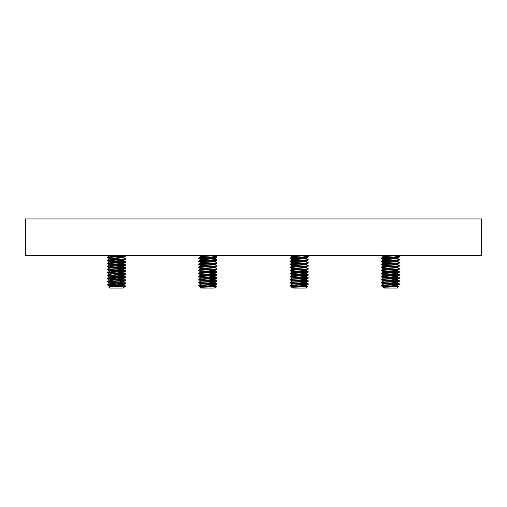 <?xml version="1.0" encoding="UTF-8"?>
<svg xmlns="http://www.w3.org/2000/svg" width="507" height="507" viewBox="0 0 507 507"><rect width="100%" height="100%" fill="white"/><g stroke="black" fill="none" stroke-linecap="round" stroke-linejoin="round"><path stroke-width="0.76" d="M25.35 255.433L25.35 218.929L481.65 218.929L481.65 255.433L25.35 255.433M396.766 288.071L384.014 288.071L383.07 287.412C382.354 287.108 399.205 286.835 398.901 286.575L396.766 288.071M383.241 287.311C382.791 286.804 397.989 286.297 397.539 285.79L397.539 285.409L396.582 285.156L393.495 284.864M383.241 287.279L383.241 286.93C382.791 286.423 397.989 285.916 397.539 285.409L399.516 284.269C400.086 284.776 380.694 285.283 381.264 285.79L383.292 284.212M383.241 284.269C382.791 283.762 397.989 283.255 397.539 282.748L397.539 282.367L396.582 282.114L393.495 281.822M383.241 284.237L383.241 283.888C382.791 283.381 397.989 282.874 397.539 282.367L399.516 281.227C400.086 281.734 380.694 282.241 381.264 282.748L383.292 281.17M383.241 281.227C382.791 280.72 397.989 280.213 397.539 279.706L397.539 279.325L396.582 279.072L393.495 278.78M383.241 281.195L383.241 280.846C382.791 280.339 397.989 279.832 397.539 279.325L399.516 278.185C400.086 278.692 380.694 279.199 381.264 279.706L383.292 278.128M383.241 278.185C382.791 277.678 397.989 277.171 397.539 276.664L397.539 276.283L396.582 276.03L393.495 275.738M383.241 278.153L383.241 277.804C382.791 277.297 397.989 276.79 397.539 276.283L399.516 275.143C400.086 275.65 380.694 276.157 381.264 276.664L383.241 275.143C382.791 274.636 397.989 274.129 397.539 273.622L397.539 273.241L396.582 272.988L393.495 272.696M387.285 275.688L384.198 275.396L383.241 275.143L383.241 274.762C382.791 274.255 397.989 273.748 397.539 273.241L399.516 272.101C400.086 272.608 380.694 273.115 381.264 273.622L383.241 272.101C382.791 271.594 397.989 271.087 397.539 270.58L397.539 270.199L396.582 269.946L393.495 269.654M387.285 272.646L384.198 272.354L383.241 272.101L383.241 271.72C382.791 271.213 397.989 270.706 397.539 270.199L399.516 269.059C400.086 269.566 380.694 270.073 381.264 270.58L383.241 269.059C382.791 268.552 397.989 268.045 397.539 267.538L397.539 267.157L396.582 266.904L393.495 266.612M387.285 269.604L384.198 269.312L383.241 269.059L383.241 268.678C382.791 268.171 397.989 267.664 397.539 267.157L399.516 266.017C400.086 266.524 380.694 267.031 381.264 267.538L383.241 266.017C382.791 265.51 397.989 265.003 397.539 264.496L397.539 264.115L396.582 263.862L393.495 263.57M387.285 266.562L384.198 266.27L383.241 266.017L383.241 265.636C382.791 265.129 397.989 264.622 397.539 264.115L399.516 262.975C400.086 263.482 380.694 263.989 381.264 264.496L383.241 262.975C382.791 262.468 397.989 261.961 397.539 261.454L397.539 261.073L396.582 260.82L393.495 260.528M387.285 263.52L384.198 263.228L383.241 262.975L383.241 262.594C382.791 262.087 397.989 261.58 397.539 261.073L399.516 259.933C400.086 260.44 380.694 260.947 381.264 261.454L383.241 259.933C382.791 259.426 397.989 258.919 397.539 258.412L397.539 258.031L396.582 257.778L393.495 257.486M387.285 260.478L384.198 260.186L383.241 259.933L383.241 259.552C382.791 259.045 397.989 258.538 397.539 258.031L399.516 256.891C400.086 257.398 380.694 257.905 381.264 258.412L383.241 256.891C382.791 256.384 397.989 255.877 397.539 255.37M387.285 257.436L384.198 257.144L383.241 256.891L383.241 256.51L394.738 255.433M397.019 285.599L390.39 285.029M397.019 282.557L390.39 281.987M397.019 279.515L390.39 278.945M397.019 276.473L390.39 275.903M390.39 275.523L383.761 274.952M397.019 273.431L390.39 272.861M390.39 272.481L383.761 271.91M397.019 270.389L390.39 269.819M390.39 269.439L383.761 268.868M397.019 267.347L390.39 266.777M390.39 266.397L383.761 265.826M397.019 264.305L390.39 263.735M390.39 263.355L383.761 262.784M397.019 261.263L390.39 260.693M390.39 260.313L383.761 259.742M390.39 257.271L383.761 256.7M381.264 285.409C380.694 284.902 400.086 284.395 399.516 283.888L399.516 284.269M381.264 258.031C380.694 257.524 400.086 257.017 399.516 256.51L399.516 256.891M381.264 261.073C380.694 260.566 400.086 260.059 399.516 259.552L399.516 259.933M381.264 264.115C380.694 263.608 400.086 263.101 399.516 262.594L399.516 262.975M381.264 267.157C380.694 266.65 400.086 266.143 399.516 265.636L399.516 266.017M381.264 270.199C380.694 269.692 400.086 269.185 399.516 268.678L399.516 269.059M381.264 273.241C380.694 272.734 400.086 272.227 399.516 271.72L399.516 272.101M381.264 276.283C380.694 275.776 400.086 275.269 399.516 274.762L399.516 275.143M381.264 279.325C380.694 278.818 400.086 278.311 399.516 277.804L399.516 278.185M381.264 282.367C380.694 281.86 400.086 281.353 399.516 280.846L399.516 281.227M399.516 256.51L393.495 255.915M390.39 255.75L384.838 255.433M387.285 255.965L381.327 255.433M399.516 259.552L397.488 258.355M390.39 258.792L381.929 258.221M387.285 259.007L381.264 258.412M399.516 262.594L397.488 261.397M390.39 261.834L381.929 261.263M387.285 262.049L381.264 261.454M399.516 265.636L397.488 264.439M390.39 264.876L381.929 264.305M387.285 265.091L381.264 264.496M399.516 268.678L397.488 267.481M387.285 268.133L381.264 267.538M399.516 271.72L393.495 271.125M398.851 271.91L390.39 271.34M387.285 271.175L381.264 270.58M399.516 274.762L393.495 274.167M390.39 274.002L381.929 273.431M398.851 274.952L390.39 274.382M383.292 274.826L381.264 273.622M399.516 277.804L393.495 277.209M390.39 277.044L381.929 276.473M398.851 277.994L390.39 277.424M383.292 277.868L381.264 276.664M399.516 280.846L393.495 280.251M398.851 281.036L390.39 280.466M383.292 280.91L381.264 279.706M399.516 283.888L393.495 283.293M398.851 284.078L390.39 283.508M387.285 283.343L381.264 282.748M390.51 286.163L381.929 285.599M385.098 286.582L381.264 285.79L383.292 286.994M394.218 286.278L398.901 286.575M386.803 287.12L386.03 286.873M305.506 288.071L292.754 288.071L291.81 287.412C291.094 287.108 307.945 286.835 307.641 286.575L305.506 288.071M291.981 287.311C291.531 286.804 306.729 286.297 306.279 285.79L306.279 285.409L305.322 285.156L302.235 284.864M291.981 287.279L291.981 286.93C291.531 286.423 306.729 285.916 306.279 285.409L308.256 284.269C308.826 284.776 289.434 285.283 290.004 285.79L292.032 284.212M291.981 284.269C291.531 283.762 306.729 283.255 306.279 282.748L306.279 282.367L305.322 282.114L302.235 281.822M291.981 284.237L291.981 283.888C291.531 283.381 306.729 282.874 306.279 282.367L308.256 281.227C308.826 281.734 289.434 282.241 290.004 282.748L292.032 281.17M291.981 281.227C291.531 280.72 306.729 280.213 306.279 279.706L306.279 279.325L305.322 279.072L302.235 278.78M291.981 281.195L291.981 280.846C291.531 280.339 306.729 279.832 306.279 279.325L308.256 278.185C308.826 278.692 289.434 279.199 290.004 279.706L292.032 278.128M291.981 278.185C291.531 277.678 306.729 277.171 306.279 276.664L306.279 276.283L305.322 276.03L302.235 275.738M291.981 278.153L291.981 277.804C291.531 277.297 306.729 276.79 306.279 276.283L308.256 275.143C308.826 275.65 289.434 276.157 290.004 276.664L291.981 275.143C291.531 274.636 306.729 274.129 306.279 273.622L306.279 273.241L305.322 272.988L302.235 272.696M296.025 275.688L292.938 275.396L291.981 275.143L291.981 274.762C291.531 274.255 306.729 273.748 306.279 273.241L308.256 272.101C308.826 272.608 289.434 273.115 290.004 273.622L291.981 272.101C291.531 271.594 306.729 271.087 306.279 270.58L306.279 270.199L305.322 269.946L302.235 269.654M296.025 272.646L292.938 272.354L291.981 272.101L291.981 271.72C291.531 271.213 306.729 270.706 306.279 270.199L308.256 269.059C308.826 269.566 289.434 270.073 290.004 270.58L291.981 269.059C291.531 268.552 306.729 268.045 306.279 267.538L306.279 267.157L305.322 266.904L302.235 266.612M296.025 269.604L292.938 269.312L291.981 269.059L291.981 268.678C291.531 268.171 306.729 267.664 306.279 267.157L308.256 266.017C308.826 266.524 289.434 267.031 290.004 267.538L291.981 266.017C291.531 265.51 306.729 265.003 306.279 264.496L306.279 264.115L305.322 263.862L302.235 263.57M296.025 266.562L292.938 266.27L291.981 266.017L291.981 265.636C291.531 265.129 306.729 264.622 306.279 264.115L308.256 262.975C308.826 263.482 289.434 263.989 290.004 264.496L291.981 262.975C291.531 262.468 306.729 261.961 306.279 261.454L306.279 261.073L305.322 260.82L302.235 260.528M296.025 263.52L292.938 263.228L291.981 262.975L291.981 262.594C291.531 262.087 306.729 261.58 306.279 261.073L308.256 259.933C308.826 260.44 289.434 260.947 290.004 261.454L291.981 259.933C291.531 259.426 306.729 258.919 306.279 258.412L306.279 258.031L305.322 257.778L302.235 257.486M296.025 260.478L292.938 260.186L291.981 259.933L291.981 259.552C291.531 259.045 306.729 258.538 306.279 258.031L308.256 256.891C308.826 257.398 289.434 257.905 290.004 258.412L291.981 256.891C291.531 256.384 306.729 255.877 306.279 255.37M296.025 257.436L292.938 257.144L291.981 256.891L291.981 256.51L303.478 255.433M305.759 285.599L299.13 285.029M305.759 282.557L299.13 281.987M305.759 279.515L299.13 278.945M305.759 276.473L299.13 275.903M299.13 275.523L292.501 274.952M305.759 273.431L299.13 272.861M299.13 272.481L292.501 271.91M305.759 270.389L299.13 269.819M299.13 269.439L292.501 268.868M305.759 267.347L299.13 266.777M299.13 266.397L292.501 265.826M305.759 264.305L299.13 263.735M299.13 263.355L292.501 262.784M305.759 261.263L299.13 260.693M299.13 260.313L292.501 259.742M299.13 257.271L292.501 256.7M290.004 285.409C289.434 284.902 308.826 284.395 308.256 283.888L308.256 284.269M290.004 258.031C289.434 257.524 308.826 257.017 308.256 256.51L308.256 256.891M290.004 261.073C289.434 260.566 308.826 260.059 308.256 259.552L308.256 259.933M290.004 264.115C289.434 263.608 308.826 263.101 308.256 262.594L308.256 262.975M290.004 267.157C289.434 266.65 308.826 266.143 308.256 265.636L308.256 266.017M290.004 270.199C289.434 269.692 308.826 269.185 308.256 268.678L308.256 269.059M290.004 273.241C289.434 272.734 308.826 272.227 308.256 271.72L308.256 272.101M290.004 276.283C289.434 275.776 308.826 275.269 308.256 274.762L308.256 275.143M290.004 279.325C289.434 278.818 308.826 278.311 308.256 277.804L308.256 278.185M290.004 282.367C289.434 281.86 308.826 281.353 308.256 280.846L308.256 281.227M308.256 256.51L302.235 255.915M299.13 255.75L293.578 255.433M296.025 255.965L290.067 255.433M308.256 259.552L306.228 258.355M299.13 258.792L290.669 258.221M296.025 259.007L290.004 258.412M308.256 262.594L306.228 261.397M299.13 261.834L290.669 261.263M296.025 262.049L290.004 261.454M308.256 265.636L306.228 264.439M299.13 264.876L290.669 264.305M296.025 265.091L290.004 264.496M308.256 268.678L306.228 267.481M296.025 268.133L290.004 267.538M308.256 271.72L302.235 271.125M307.591 271.91L299.13 271.34M296.025 271.175L290.004 270.58M308.256 274.762L302.235 274.167M299.13 274.002L290.669 273.431M307.591 274.952L299.13 274.382M292.032 274.826L290.004 273.622M308.256 277.804L302.235 277.209M299.13 277.044L290.669 276.473M307.591 277.994L299.13 277.424M292.032 277.868L290.004 276.664M308.256 280.846L302.235 280.251M307.591 281.036L299.13 280.466M292.032 280.91L290.004 279.706M308.256 283.888L302.235 283.293M307.591 284.078L299.13 283.508M296.025 283.343L290.004 282.748M299.25 286.163L290.669 285.599M293.838 286.582L290.004 285.79L292.032 286.994M302.958 286.278L307.641 286.575M295.543 287.12L294.77 286.873M211.761 286.29L216.362 286.556L214.246 288.071L201.494 288.071L200.582 287.431M216.375 286.575C217.04 286.835 200.208 287.108 200.55 287.412L200.721 287.311C200.607 286.804 215.792 286.297 215.019 285.79L215.019 285.409L213.929 285.156L210.969 284.883M200.721 287.311L201.317 287.532L200.721 286.93C200.607 286.423 215.792 285.916 215.019 285.409M200.772 287.013L198.788 285.859L198.75 285.409C198.598 284.902 217.978 284.395 216.99 283.888L216.952 284.338L215.019 285.428M215.019 282.367C215.792 282.874 200.607 283.381 200.721 283.888L200.721 284.256C200.607 283.762 215.792 283.255 215.019 282.748L215.019 282.367L213.929 282.114L210.969 281.841M204.771 283.362L199.809 283.001L198.788 282.817L198.75 282.367C198.598 281.86 217.978 281.353 216.99 280.846L216.952 281.296L215.019 282.386M215.019 279.325C215.792 279.832 200.607 280.339 200.721 280.846L200.721 281.214C200.607 280.72 215.792 280.213 215.019 279.706L215.019 279.325L213.929 279.072L210.969 278.799M200.772 280.929L198.788 279.775L198.75 279.325C198.598 278.818 217.978 278.311 216.99 277.804L216.952 278.254L215.019 279.344M215.019 276.283C215.792 276.79 200.607 277.297 200.721 277.804L200.721 278.172C200.607 277.678 215.792 277.171 215.019 276.664L215.019 276.283L213.929 276.03L210.969 275.757M200.772 277.887L198.788 276.733L198.75 276.283C198.598 275.776 217.978 275.269 216.99 274.762L216.952 275.212L215.019 276.302M204.765 275.707L200.772 275.098L198.75 276.283M200.721 275.143C200.607 274.636 215.792 274.129 215.019 273.622L215.019 273.241L213.929 272.988L210.969 272.715M200.721 275.162L200.721 274.762C200.607 274.255 215.792 273.748 215.019 273.241M200.772 274.845L198.788 273.691L198.75 273.241C198.598 272.734 217.978 272.227 216.99 271.72L216.952 272.17L215.019 273.26M204.765 272.665L200.772 272.056L198.75 273.241M200.721 272.101C200.607 271.594 215.792 271.087 215.019 270.58L215.019 270.199L213.929 269.946L210.969 269.673M200.721 272.12L200.721 271.72C200.607 271.213 215.792 270.706 215.019 270.199M200.772 271.803L198.788 270.649L198.75 270.199C198.598 269.692 217.978 269.185 216.99 268.678L216.952 269.128L215.019 270.218M204.765 269.623L200.772 269.014L198.75 270.199M200.721 269.059C200.607 268.552 215.792 268.045 215.019 267.538L215.019 267.157L213.929 266.904L210.969 266.631M200.721 269.078L200.721 268.678C200.607 268.171 215.792 267.664 215.019 267.157M204.771 268.152L199.809 267.791L198.788 267.607L198.75 267.157C198.598 266.65 217.978 266.143 216.99 265.636L216.952 266.086L215.019 267.176M204.765 266.581L200.772 265.972L198.75 267.157M200.721 266.017C200.607 265.51 215.792 265.003 215.019 264.496L215.019 264.115L213.929 263.862L210.969 263.589M200.721 266.036L200.721 265.636C200.607 265.129 215.792 264.622 215.019 264.115M204.771 265.11L199.809 264.749L198.788 264.565L198.75 264.115C198.598 263.608 217.978 263.101 216.99 262.594L216.952 263.044L215.019 264.134M204.765 263.539L200.772 262.93L198.75 264.115M200.721 262.975C200.607 262.468 215.792 261.961 215.019 261.454L215.019 261.073L213.929 260.82L210.969 260.547M200.721 262.994L200.721 262.594C200.607 262.087 215.792 261.58 215.019 261.073M204.771 262.068L199.809 261.707L198.788 261.523L198.75 261.073C198.598 260.566 217.978 260.059 216.99 259.552L216.952 260.002L215.019 261.092M204.765 260.497L200.772 259.888L198.75 261.073M200.721 259.933C200.607 259.426 215.792 258.919 215.019 258.412L215.019 258.031L213.929 257.778L210.969 257.505M200.721 259.952L200.721 259.552C200.607 259.045 215.792 258.538 215.019 258.031M204.771 259.026L199.809 258.665L198.788 258.481L198.75 258.031C198.598 257.524 217.978 257.017 216.99 256.51L216.952 256.96L215.019 258.05M204.765 257.455L200.772 256.846L198.75 258.031M200.721 256.891C200.607 256.384 215.792 255.877 215.019 255.37M200.721 256.91L200.721 256.51L201.811 256.257L212.42 255.433M214.499 285.618L207.87 285.048M214.499 282.576L207.87 282.006M214.499 279.534L207.87 278.964M214.499 276.492L207.87 275.922M207.87 275.542L201.241 274.971M214.499 273.45L207.87 272.88M207.87 272.5L201.241 271.929M214.499 270.408L207.87 269.838M207.87 269.458L201.241 268.887M214.499 267.366L207.87 266.796M207.87 266.416L201.241 265.845M214.499 264.324L207.87 263.754M207.87 263.374L201.241 262.803M214.499 261.282L207.87 260.712M207.87 260.332L201.241 259.761M207.87 257.29L201.241 256.719M198.75 285.409L200.772 284.224M202.445 286.607L198.75 285.79C198.598 285.283 217.978 284.776 216.99 284.269L216.996 284.288M198.744 258.431L198.75 258.412C198.598 257.905 217.978 257.398 216.99 256.891L216.996 256.91M198.744 261.473L198.75 261.454C198.598 260.947 217.978 260.44 216.99 259.933L216.996 259.952M198.744 264.515L198.75 264.496C198.598 263.989 217.978 263.482 216.99 262.975L216.996 262.994M198.744 267.557L198.75 267.538C198.598 267.031 217.978 266.524 216.99 266.017L216.996 266.036M198.744 270.599L198.75 270.58C198.598 270.073 217.978 269.566 216.99 269.059L216.996 269.078M198.744 273.641L198.75 273.622C198.598 273.115 217.978 272.608 216.99 272.101L216.996 272.12M198.744 276.683L198.75 276.664C198.598 276.157 217.978 275.65 216.99 275.143L216.996 275.162M198.75 279.325L200.772 278.14M198.744 279.725L198.75 279.706C198.598 279.199 217.978 278.692 216.99 278.185L216.996 278.204M198.75 282.367L200.772 281.182M198.744 282.767L198.75 282.748C198.598 282.241 217.978 281.734 216.99 281.227L216.996 281.246M216.99 256.51L210.975 255.934M207.87 255.769L202.065 255.433M204.771 255.984L198.776 255.433L200.772 256.593M216.99 259.552L210.975 258.976M207.87 258.811L199.409 258.24M216.99 262.594L214.968 261.409M207.87 261.853L199.409 261.282M216.99 265.636L214.968 264.451M207.87 264.895L199.409 264.324M216.99 268.678L214.968 267.493M216.99 271.72L210.975 271.144M216.331 271.929L207.87 271.359M216.99 274.762L210.975 274.186M216.331 274.971L207.87 274.401M216.99 277.804L210.975 277.228M207.87 277.063L199.409 276.492M216.331 278.013L207.87 277.443M216.99 280.846L210.975 280.27M207.87 280.105L199.409 279.534M216.331 281.055L207.87 280.485M216.99 283.888L210.975 283.312M216.331 284.097L207.87 283.527M208.066 286.176L199.409 285.618M204.093 287.139L203.364 286.905M124.088 286.259L125.736 286.151L122.986 288.071L110.234 288.071L108.618 286.943L111.882 286.043L123.619 285.029L123.759 284.56L111.882 285.663L109.461 286.081L109.512 286.398M125.736 286.151L108.625 286.918M110.653 286.734L109.461 286.461M113.549 286.626L110.013 286.265M123.207 284.744L116.61 284.167M113.543 283.964L109.512 283.356L123.619 281.987L123.759 281.518L119.646 280.967M116.61 283.787L110.013 283.223M109.461 283.419L109.461 283.039L111.882 282.621L123.759 281.518M118.023 281.227L116.61 281.125M113.543 280.922L109.512 280.314L123.619 278.945L123.759 278.476L119.646 277.925M109.461 280.377L109.461 279.997L111.882 279.579L123.759 278.476M123.207 278.66L116.61 278.083M109.461 277.335L123.619 275.903L123.759 275.434L119.646 274.883M116.61 277.703L110.013 277.139M109.461 277.304L109.461 276.955L111.882 276.537L123.759 275.434M123.207 275.618L116.61 275.041M113.574 273.362L107.484 272.772L125.698 271.289L123.619 272.481L111.882 273.495L109.461 273.913L109.461 274.293L123.619 272.861L123.759 272.392L119.646 271.841M123.207 272.576L116.61 271.999M107.484 272.772L109.512 271.188L123.619 269.819L123.759 269.35L119.646 268.799M116.61 271.619L110.013 271.055M109.461 271.22L109.461 270.871L111.882 270.453L123.759 269.35M123.207 269.534L116.61 268.957M113.574 270.32L107.661 269.819L107.522 269.306L109.512 268.146L123.619 266.777L123.759 266.308L119.646 265.757M109.461 268.178L109.461 267.829L111.882 267.411L123.759 266.308M123.207 266.492L116.61 265.915M113.543 265.712L109.461 265.167M113.574 267.278L107.661 266.777L107.522 266.264L109.512 265.104L123.619 263.735L123.759 263.266L119.646 262.715M109.461 265.136L109.461 264.787L111.882 264.369L123.759 263.266M123.207 263.45L116.61 262.873M113.543 262.67L109.512 262.062L123.619 260.693L123.759 260.224L119.646 259.673M116.61 262.493L110.013 261.929M109.461 262.125L109.461 261.745L111.882 261.327L123.759 260.224M123.207 260.408L116.61 259.831M113.543 259.628L109.512 259.02L123.619 257.651L123.759 257.182L119.646 256.631M116.61 259.451L110.013 258.887M109.461 259.083L109.461 258.703L111.882 258.285L123.759 257.182M123.207 257.366L116.61 256.789M113.543 256.586L109.461 256.041L114.367 255.433M116.61 256.409L110.013 255.845M109.461 256.041L110.19 255.433M116.61 285.308L108.187 284.744M113.574 285.53L107.661 285.029L107.522 284.516L125.559 283.128L119.677 282.443M107.484 284.94L125.559 283.508L125.736 283.039M109.506 258.754L107.522 257.6L107.522 257.138L125.559 255.75L124.804 255.433M118.416 258.412L116.61 258.31M107.484 257.562L125.559 256.13L125.736 255.661M116.61 260.972L108.187 260.408M109.506 261.796L107.522 260.642L107.522 260.18L125.559 258.792L123.708 257.499M107.484 260.604L125.559 259.172L125.736 258.703M113.574 264.236L107.661 263.735L107.522 263.222L125.559 261.834L119.677 261.149M107.484 263.646L125.559 262.214L125.736 261.745M107.522 266.264L125.559 264.876L119.677 264.191M107.484 266.688L125.559 265.256L125.736 264.787M107.522 269.306L125.559 267.918L119.677 267.233M125.033 271.055L116.61 270.478M107.484 269.73L125.559 268.298L125.736 267.829M116.61 273.14L108.187 272.576M107.522 272.348L125.559 270.96L119.677 270.275M125.033 274.097L116.61 273.52M116.61 276.182L108.187 275.618M113.574 276.404L107.661 275.903L107.522 275.39L125.559 274.002L119.677 273.317M125.033 277.139L116.61 276.562M107.484 275.814L125.559 274.382L125.736 273.913M116.61 279.224L108.187 278.66M113.574 279.446L107.661 278.945L107.522 278.432L125.559 277.044L119.677 276.359M125.033 280.181L116.61 279.604M107.484 278.856L125.559 277.424L125.736 276.955M116.61 282.266L108.187 281.702M113.574 282.488L107.661 281.987L107.522 281.474L125.559 280.086L119.677 279.401M107.484 281.898L125.559 280.466L125.736 279.997M125.033 261.929L118.416 261.454M125.033 264.971L118.416 264.496M125.033 268.013L118.416 267.538M125.698 271.289L125.736 270.871M125.033 283.223L118.416 282.748M125.736 286.081L119.677 285.485M397.488 285.733L398.901 286.55M397.488 282.691L399.472 283.844M397.488 279.649L399.472 280.802M397.488 276.607L399.472 277.76M397.488 273.565L399.472 274.718M397.488 270.523L399.472 271.676M397.488 255.313L399.472 256.466M381.308 282.798L383.292 283.952M381.308 270.63L383.292 271.784M381.308 267.588L383.292 268.742M381.308 264.546L383.292 265.7M381.308 261.504L383.292 262.658M381.308 258.462L383.292 259.616M381.308 255.42L383.292 256.574M306.228 285.733L307.641 286.55M306.228 282.691L308.212 283.844M306.228 279.649L308.212 280.802M306.228 276.607L308.212 277.76M306.228 273.565L308.212 274.718M306.228 270.523L308.212 271.676M306.228 255.313L308.212 256.466M290.048 282.798L292.032 283.952M290.048 270.63L292.032 271.784M290.048 267.588L292.032 268.742M290.048 264.546L292.032 265.7M290.048 261.504L292.032 262.658M290.048 258.462L292.032 259.616M290.048 255.42L292.032 256.574M214.968 285.745L216.362 286.556M214.968 282.703L216.952 283.857M214.968 279.661L216.952 280.815M214.968 276.619L216.952 277.773M214.968 273.577L216.952 274.731M214.968 270.535L216.952 271.689M214.968 258.367L216.952 259.521M214.968 255.325L216.952 256.479M198.788 282.817L200.772 283.971M198.788 267.607L200.772 268.761M198.788 264.565L200.772 265.719M198.788 261.523L200.772 262.677M198.788 258.481L200.772 259.635M123.708 284.877L125.698 286.037M109.512 283.356L107.522 284.516M123.708 281.835L125.698 282.995M109.512 280.314L107.522 281.474M123.708 278.793L125.698 279.953M109.512 277.272L107.522 278.432M123.708 275.751L125.698 276.911M109.512 274.23L107.522 275.39M123.708 272.709L125.698 273.869M123.708 269.667L125.698 270.827M123.708 266.625L125.698 267.785M123.708 263.583L125.698 264.743M109.512 262.062L107.522 263.222M123.708 260.541L125.698 261.701M109.512 259.02L107.522 260.18M109.512 255.978L107.522 257.138M125.381 255.433L125.698 255.617M107.522 284.978L109.506 286.132M125.698 283.457L123.714 284.611M107.522 281.936L109.506 283.09M125.698 280.415L123.714 281.569M107.522 278.894L109.506 280.048M125.698 277.373L123.714 278.527M107.522 275.852L109.506 277.006M125.698 274.331L123.714 275.485M107.522 272.81L109.506 273.964M107.522 269.768L109.506 270.922M125.698 268.247L123.714 269.401M107.522 266.726L109.506 267.88M125.698 265.205L123.714 266.359M107.522 263.684L109.506 264.838M125.698 262.163L123.714 263.317M125.698 259.121L123.714 260.275M125.698 256.079L123.714 257.233M109.024 255.433L109.461 255.686"/></g></svg>
